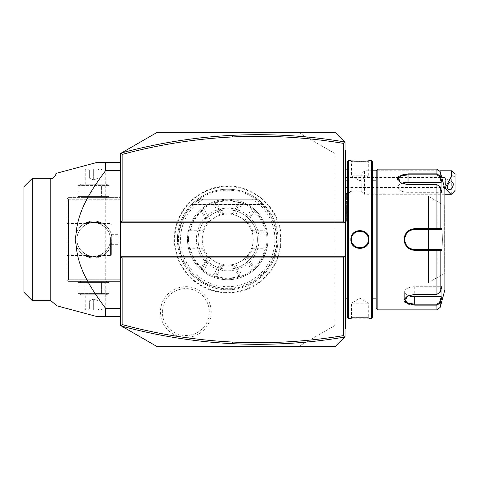 <?xml version="1.0" encoding="UTF-8"?>
<svg xmlns="http://www.w3.org/2000/svg" width="479" height="479" viewBox="0 0 479 479"><rect width="100%" height="100%" fill="white"/><g stroke="black" fill="none" stroke-linecap="round" stroke-linejoin="round"><path stroke-width="0.36" stroke-dasharray="2.4 1.8" d="M157.34 346.748L120.474 325.463L120.474 153.537L157.34 132.252L298.106 132.252L334.971 153.537L334.971 325.463L298.106 346.748L157.34 346.748M280.616 239.5A52.9 52.9 0 0 1 227.723 292.4A52.9 52.9 0 0 1 174.823 239.5A52.9 52.9 0 0 1 227.723 186.6A52.9 52.9 0 0 1 280.616 239.5M211.221 312.063A25.393 25.393 0 0 0 185.828 286.67A25.393 25.393 0 0 0 160.435 312.063A25.393 25.393 0 0 0 185.828 337.456A25.393 25.393 0 0 0 211.221 312.063M298.106 346.748L334.971 346.748L345.024 336.695L345.024 142.305L334.971 132.252L298.106 132.252L334.971 153.537L334.971 325.463L298.106 346.748M345.024 170.326L345.024 219.723L345.024 194.815L346.634 193.432L345.024 194.815L345.024 170.326M345.024 150.017L345.024 150.687L345.024 150.017L345.694 150.687L345.694 151.358L345.024 150.687L345.024 169.117L345.024 150.687L345.694 151.358L345.024 150.687M345.024 169.117L345.024 182.625L345.024 169.117L345.694 169.117L345.694 151.358M345.024 192.48L345.024 182.625L345.024 199.246L345.024 192.48L345.694 192.414L345.694 182.691L345.024 182.625M345.024 199.246L345.024 286.52L345.024 199.246L345.694 199.246L345.694 192.414M345.024 296.375L345.024 286.52L345.024 303.147L345.024 296.375L345.694 296.309L345.694 286.586L345.024 286.52M345.024 303.147L345.024 328.313L345.024 303.147L345.694 303.147L345.694 296.309M345.024 328.983L345.024 328.313L345.024 328.983L345.694 328.313L345.694 303.147M345.024 222.741L120.474 222.741M120.474 256.259L345.024 256.259M120.474 199.282L120.474 281.395L120.474 197.605L120.474 199.282L68.527 199.282L68.527 279.718L120.474 279.718L68.527 279.718L68.527 199.282L67.689 198.444L68.527 199.282L120.474 199.282M120.474 308.494L120.474 162.417L120.474 308.494M112.092 239.5A18.436 18.436 0 0 0 93.662 221.064A18.436 18.436 0 0 0 75.227 239.5A18.436 18.436 0 0 0 93.662 257.936A18.436 18.436 0 0 0 112.092 239.5A18.436 18.436 0 0 1 93.662 257.936A18.436 18.436 0 0 1 75.227 239.5A18.436 18.436 0 0 1 93.662 221.064A18.436 18.436 0 0 1 112.092 239.5M68.527 197.605L120.474 197.605L68.527 197.605L66.85 199.282L66.85 279.718L68.527 281.395L120.474 281.395L68.527 281.395L67.689 280.556L68.527 279.718L67.689 280.556L66.85 279.718L66.85 199.282L68.527 197.605M106.122 197.605L81.196 197.605L106.122 197.605L109.14 196.39L78.179 196.39L81.196 197.605M106.122 281.395L81.196 281.395L106.122 281.395L109.14 282.61L78.179 282.61L109.14 282.61L109.14 293.579L78.179 293.579L109.14 293.579L106.122 294.801L81.196 294.801L106.122 294.801M66.85 239.5L66.85 255.421L66.85 239.5M76.903 239.5C76.778 243.482 78.317 247.326 81.514 251.044C86.334 254.648 88.645 256.109 88.429 255.421C88.765 256.037 86.687 254.804 82.202 251.726C78.52 247.853 76.754 243.775 76.903 239.5C76.778 243.482 78.317 247.326 81.514 251.044C86.334 254.648 88.645 256.109 88.429 255.421C88.765 256.037 86.687 254.804 82.202 251.726C78.52 247.853 76.754 243.775 76.903 239.5C76.778 235.524 78.317 231.674 81.514 227.962C86.334 224.352 88.639 222.891 88.429 223.579C88.765 222.963 86.687 224.196 82.202 227.274C78.52 231.147 76.754 235.225 76.903 239.5C76.778 235.524 78.317 231.674 81.514 227.962C86.334 224.352 88.639 222.891 88.429 223.579C88.765 222.963 86.687 224.196 82.202 227.274C78.52 231.147 76.754 235.225 76.903 239.5A16.759 16.759 0 0 1 93.662 222.741A16.759 16.759 0 0 1 110.421 239.5C110.547 235.524 109.008 231.674 105.811 227.962C100.991 224.352 98.686 222.891 98.896 223.579C98.554 222.963 100.632 224.196 105.123 227.274C108.805 231.147 110.571 235.225 110.421 239.5C110.547 235.524 109.008 231.674 105.811 227.962C100.991 224.352 98.686 222.891 98.896 223.579C98.554 222.963 100.632 224.196 105.123 227.274C108.805 231.147 110.571 235.225 110.421 239.5A16.759 16.759 0 0 0 93.662 222.741A16.759 16.759 0 0 0 76.903 239.5A16.759 16.759 0 0 0 93.662 256.259A16.759 16.759 0 0 0 110.421 239.5A16.759 16.759 0 0 1 93.662 256.259A16.759 16.759 0 0 1 76.903 239.5M100.698 224.292C101.129 222.591 86.19 222.591 86.621 224.292C86.19 222.591 101.129 222.591 100.698 224.292L100.698 222.406L86.621 222.406L100.698 222.406L100.362 222.741L86.956 222.741L100.362 222.741M110.421 239.5C110.547 243.476 109.008 247.326 105.811 251.038C100.991 254.648 98.68 256.109 98.896 255.421C98.56 256.037 100.632 254.804 105.123 251.726C108.805 247.853 110.571 243.775 110.421 239.5C110.547 243.476 109.008 247.326 105.811 251.038C100.991 254.648 98.68 256.109 98.896 255.421C98.56 256.037 100.632 254.804 105.123 251.726C108.805 247.853 110.571 243.775 110.421 239.5L110.421 255.421L110.421 239.5M86.621 254.708C86.19 256.409 101.129 256.409 100.698 254.708C101.129 256.409 86.196 256.409 86.621 254.708L86.621 256.594L100.698 256.594L86.621 256.594L86.956 256.259L100.362 256.259L86.956 256.259M111.326 239.5L111.326 254.517L111.326 239.5M111.254 239.5L111.254 254.517L111.254 239.5M111.254 237.081L111.254 244.338L111.254 234.662L111.254 237.081L117.96 237.081L117.96 241.919L117.96 234.662L117.96 237.081L111.254 237.081M111.254 241.919L117.96 241.919L117.96 244.338L117.96 241.919L111.254 241.919M111.254 234.662L117.96 234.662M111.254 244.338L117.96 244.338M100.698 254.708L100.698 256.594L100.362 256.259M86.956 222.741L86.621 222.406L86.621 224.292M81.196 281.395L78.179 282.61L78.179 293.579L81.196 294.801M85.921 282.61L85.921 293.579L85.921 282.61M101.398 282.61L101.398 293.579L101.398 282.61M102.039 294.801L85.28 294.801L102.039 294.801L102.039 309.045L85.28 309.045L85.28 294.801M102.039 309.045L85.28 309.045L86.118 309.883L101.201 309.883L102.039 309.045M101.201 309.883L86.118 309.883M98.812 309.883L88.513 309.883L98.812 309.883L97.95 309.021L93.662 309.021L97.95 309.021L98.812 309.883M93.662 309.883L93.662 309.021L89.369 309.021L93.662 309.021L93.662 309.883M88.513 309.883L89.369 309.021L88.513 309.883M93.662 300.83L97.95 300.83L97.95 309.021L97.95 300.83L93.662 299.022L93.662 309.021L93.662 299.022L97.95 300.83L89.369 300.83L93.662 299.022L89.369 300.83L89.369 309.021L89.369 300.83L93.662 300.83M78.179 196.39L109.14 196.39L109.14 185.421L101.398 185.421L109.14 185.421L106.122 184.199L81.196 184.199L78.179 185.421L101.398 185.421L101.398 196.39L101.398 185.421L78.179 185.421L78.179 196.39M81.196 184.199L106.122 184.199M85.28 184.199L102.039 184.199L85.28 184.199L85.28 169.955L102.039 169.955L102.039 184.199M85.921 185.421L85.921 196.39L85.921 185.421M85.28 169.955L102.039 169.955L101.201 169.117L86.118 169.117L85.28 169.955M86.118 169.117L101.201 169.117M88.513 169.117L98.812 169.117L88.513 169.117L89.369 169.979L93.662 169.979L89.369 169.979L88.513 169.117M93.662 169.117L93.662 169.979L97.95 169.979L93.662 169.979L93.662 169.117M98.812 169.117L97.95 169.979L98.812 169.117M93.662 178.17L89.369 178.17L89.369 169.979L89.369 178.17L93.662 179.978L93.662 169.979L93.662 179.978L89.369 178.17L97.95 178.17L93.662 179.978L97.95 178.17L97.95 169.979L97.95 178.17L93.662 178.17M120.474 316.583L97.015 316.583M120.474 162.417L105.715 162.417L105.715 316.583M97.015 162.417L105.715 162.417M50.798 300.662L50.798 178.338L52.439 178.338L55.792 174.985L55.792 174.146M32.327 178.338L32.327 300.662M23.95 186.714L23.95 292.286M346.7 193.414L346.7 221.334L346.7 193.414M352.173 189.78L352.173 174.146L352.173 189.78A15.083 13.059 0 0 1 346.7 194.061M346.634 193.432L346.634 221.334L346.634 193.432M346.7 203.904L346.7 211.155L346.7 201.485L346.7 203.904L345.024 203.904L345.024 208.736L345.024 201.485L345.024 203.904L346.7 203.904M346.7 208.736L345.024 208.736L345.024 211.155L345.024 208.736L346.7 208.736M346.7 201.485L345.024 201.485M346.7 211.155L345.024 211.155M346.7 195.845A15.083 15.083 0 0 0 352.173 190.905L361.208 190.905L361.208 174.146L361.208 190.905L364.561 194.252L364.561 170.793L372.506 170.793M347.371 169.578A15.083 15.083 0 0 1 352.173 174.146L361.208 174.146L364.561 170.793L364.561 194.252L444.901 194.252M451.697 170.793L451.697 194.217M455.05 190.474L455.05 174.146M444.997 180.679L445.763 178.775L444.997 177.499L444.997 180.679L442.997 185.038L443.985 187.253L444.997 187.552L444.997 177.499L345.024 177.499L345.024 187.552L345.024 177.499M445.656 182.978L445.656 178.924A4.191 2.563 -63.4 0 1 446.165 180.697A4.191 2.563 116.6 0 1 445.656 182.978L444.997 187.552L345.024 187.552M345.694 182.691L345.694 169.117M345.694 286.586L345.694 199.246M345.694 327.642L345.024 328.313M345.694 180.176L345.694 298.824L345.694 180.176M345.76 298.142L345.76 180.858M347.371 317.254L347.371 161.746M347.371 239.5L347.371 298.142L347.371 239.5M348.377 318.26L348.377 160.74M371.5 318.26L371.5 160.74M361.058 248.559L366.716 245.547L368.986 239.5C369.519 227.723 350.359 227.717 350.891 239.5L353.628 246.044L360.166 248.625M351.233 318.224L350.885 318.26L351.556 317.589L351.562 303.177L368.315 303.177L351.562 303.177L359.939 298.142L368.315 303.177L368.315 317.589C368.884 317.02 350.981 317.02 351.556 317.589C350.993 317.02 368.896 317.02 368.315 317.589L368.986 318.26L351.969 318.14M351.556 239.5C350.987 250.283 368.89 250.289 368.315 239.5C368.89 228.711 350.987 228.705 351.556 239.5A8.377 8.377 0 0 1 359.939 231.123A8.377 8.377 0 0 1 368.315 239.5A8.377 8.377 0 0 1 359.939 247.877A8.377 8.377 0 0 1 351.562 239.5L350.891 239.5M351.233 160.776L351.981 160.86M353.622 161.01L354.646 161.088M355.382 161.136L356.412 161.189M357.639 161.237L358.945 161.261M359.974 161.273L360.915 161.261M362.268 161.237L363.465 161.189M364.405 161.142L367.908 160.86M368.644 160.776L368.315 161.411C368.884 161.98 350.981 161.98 351.556 161.411C350.993 161.98 368.896 161.98 368.315 161.411L368.315 175.823L351.562 175.823L351.556 161.411L350.885 160.74L351.556 161.411M372.506 317.254L372.506 161.746M372.506 239.5L372.506 180.858L372.506 239.5M376.195 308.207L376.195 170.793L439.842 170.793M377.871 309.883L377.871 169.117M439.459 229.447L414.736 229.447A10.053 10.053 0 0 0 404.683 239.5A10.053 10.053 0 0 0 414.736 249.553L439.53 249.553L440.177 250.254L441.949 250.254L442.207 239.5L441.949 228.746L440.177 228.746L439.53 229.447L414.736 229.447C408.653 230.034 405.3 233.381 404.683 239.5C405.294 245.613 408.647 248.966 414.736 249.553L414.736 250.325L440.177 250.254L440.177 292.184L436.938 294.124L414.736 294.124L407.384 296.106L404.683 299.872L407.635 303.075L414.718 304.183L414.736 305.141L436.938 305.141L440.177 302.938L439.53 302.441L441.255 296.77L441.949 297.124L441.949 286.364L440.177 292.184L436.938 294.316L414.736 294.31L406.893 296.423L404.683 298.483M404.641 298.537L404.042 300.884M409.162 304.548L410.916 304.878M413.185 305.099L414.664 305.141M412.569 250.104L414.664 250.325M440.177 292.184L439.53 292.382L441.255 286.717L414.736 286.717A10.053 5.03 0 0 0 404.683 291.747A10.053 5.03 0 0 0 414.736 296.77L414.736 304.183L436.938 304.183L439.53 302.441M407.15 296.262L414.736 294.124L436.938 294.124L439.53 292.382L441.255 286.717L441.949 286.364L441.255 286.717L414.736 286.717L414.736 294.124L414.736 286.717A10.053 5.03 0 0 0 404.683 291.747A10.053 5.03 0 0 0 408.359 295.633M440.177 171.602L440.177 176.062L439.53 176.559L436.938 174.817L408.03 174.817L408.03 173.859L400.827 174.937L397.342 178.116M397.935 180.457L400.193 182.577L408.03 184.69L436.938 184.684L440.177 186.816L436.938 184.876L439.53 186.618L441.255 192.283L441.949 192.636L441.949 181.876L441.255 182.23L439.53 176.559M440.177 186.816L441.949 192.636L441.255 192.283L439.53 186.618L440.177 186.816L440.177 228.746L428.477 228.675M414.736 229.447L414.736 228.675L408.078 231.01L404.258 237.195M440.177 176.062L436.938 173.859L436.938 174.817M408.03 174.817L408.03 182.23A10.053 5.03 180 0 0 397.977 187.253A10.053 5.03 180 0 1 401.653 183.367M405.665 174.919L404.114 175.104M403.438 175.224L402.599 175.404M401.462 175.733L397.977 179.128L400.684 182.894L408.03 184.876L436.938 184.876L408.03 184.876L400.444 182.738M439.459 249.553L414.736 249.553M441.949 250.254L441.255 249.553M444.901 289.771L444.901 189.229M441.255 296.77L414.736 296.77M437.159 249.553L436.938 294.316M412.91 249.385A10.053 10.053 0 0 1 412.605 249.325M412.269 249.248A10.053 10.053 0 0 1 411.665 249.074M411.551 249.038A10.053 10.053 0 0 1 411.066 248.858M410.485 248.613A10.053 10.053 0 0 1 409.916 248.326M409.767 248.242A10.053 10.053 0 0 1 409.371 248.002M408.844 247.649A10.053 10.053 0 0 1 408.342 247.26M408.312 247.236A10.053 10.053 0 0 1 407.863 246.841M407.413 246.392A10.053 10.053 0 0 1 407 245.925M406.994 245.919A10.053 10.053 0 0 1 406.605 245.416M406.246 244.889A10.053 10.053 0 0 1 405.952 244.392M405.923 244.344A10.053 10.053 0 0 1 405.635 243.775M405.384 243.194A10.053 10.053 0 0 1 405.234 242.793M405.168 242.602A10.053 10.053 0 0 1 404.995 241.997M404.995 237.003A10.053 10.053 0 0 1 405.168 236.398M405.24 236.201A10.053 10.053 0 0 1 405.384 235.806M405.635 235.225A10.053 10.053 0 0 1 405.923 234.662M405.952 234.608A10.053 10.053 0 0 1 406.246 234.111M406.605 233.59A10.053 10.053 0 0 1 407.413 232.608M407.863 232.159A10.053 10.053 0 0 1 408.312 231.764M408.342 231.74A10.053 10.053 0 0 1 408.844 231.351M409.371 230.998A10.053 10.053 0 0 1 409.767 230.758M409.916 230.674A10.053 10.053 0 0 1 410.479 230.387M411.066 230.142A10.053 10.053 0 0 1 411.545 229.962M411.659 229.926A10.053 10.053 0 0 1 412.269 229.752M412.605 229.675A10.053 10.053 0 0 1 412.91 229.615M437.159 229.447L436.938 184.684M408.03 192.283A10.053 5.03 180 0 1 397.977 187.253A10.053 5.03 180 0 0 408.03 192.283L408.03 184.876L408.03 192.283L441.255 192.283L408.03 192.283M441.255 182.23L408.03 182.23M441.255 229.447L441.949 228.746M444.901 239.5L444.901 204.814L444.901 239.5M444.147 239.5L444.147 205.485L444.147 239.5M428.477 282.568L428.477 196.432L428.477 282.568L444.231 273.515L444.231 205.485L444.231 273.515L444.901 274.186M428.477 196.432L444.147 205.485L444.901 204.814M368.297 240.027A8.377 8.377 0 0 1 368.249 240.56M368.046 241.626A8.377 8.377 0 0 1 367.884 242.152M367.842 242.272A8.377 8.377 0 0 1 367.471 243.17M367.213 243.655A8.377 8.377 0 0 1 366.603 244.577M365.878 245.41A8.377 8.377 0 0 1 365.052 246.14M364.603 246.457A8.377 8.377 0 0 1 363.806 246.93M363.651 247.014A8.377 8.377 0 0 1 363.148 247.242M362.633 247.433A8.377 8.377 0 0 1 362.112 247.595M361.956 247.631A8.377 8.377 0 0 1 361.034 247.805M360.489 247.859A8.377 8.377 0 0 1 359.388 247.859M358.843 247.805A8.377 8.377 0 0 1 357.921 247.631M357.771 247.595A8.377 8.377 0 0 1 357.244 247.433M356.729 247.242A8.377 8.377 0 0 1 356.226 247.014M356.059 246.924A8.377 8.377 0 0 1 353.999 245.41M353.274 244.577A8.377 8.377 0 0 1 353.011 244.218M352.951 244.128A8.377 8.377 0 0 1 352.664 243.661M352.406 243.17A8.377 8.377 0 0 1 352.179 242.667M352.125 242.524A8.377 8.377 0 0 1 351.831 241.626M351.628 240.56A8.377 8.377 0 0 1 351.574 240.027M368.297 238.973A8.377 8.377 0 0 0 368.249 238.44M368.046 237.374A8.377 8.377 0 0 0 367.746 236.47M367.692 236.333A8.377 8.377 0 0 0 367.471 235.83M367.213 235.345A8.377 8.377 0 0 0 366.255 233.997M365.878 233.59A8.377 8.377 0 0 0 365.495 233.231M365.477 233.213A8.377 8.377 0 0 0 365.052 232.86M364.603 232.543A8.377 8.377 0 0 0 363.818 232.076M363.651 231.986A8.377 8.377 0 0 0 363.148 231.758M362.633 231.567A8.377 8.377 0 0 0 362.106 231.405M361.956 231.369A8.377 8.377 0 0 0 361.028 231.195M360.483 231.141A8.377 8.377 0 0 0 359.388 231.141M358.843 231.195A8.377 8.377 0 0 0 357.921 231.369M357.765 231.405A8.377 8.377 0 0 0 357.238 231.567M356.729 231.758A8.377 8.377 0 0 0 356.226 231.992M356.071 232.07A8.377 8.377 0 0 0 355.268 232.543M354.825 232.86A8.377 8.377 0 0 0 354.4 233.213M354.382 233.225A8.377 8.377 0 0 0 353.993 233.59M353.622 233.997A8.377 8.377 0 0 0 352.664 235.345M352.406 235.83A8.377 8.377 0 0 0 352.179 236.333M352.125 236.476A8.377 8.377 0 0 0 351.831 237.374M351.628 238.44A8.377 8.377 0 0 0 351.574 238.973M351.562 175.823L368.315 175.823L359.939 180.858L351.562 175.823M178.422 239.5A49.301 49.301 0 0 0 227.723 288.801A49.301 49.301 0 0 0 277.018 239.5A49.301 49.301 0 0 0 227.723 190.199A49.301 49.301 0 0 0 178.422 239.5M177.452 239.5A50.271 50.271 0 0 1 227.723 189.229A50.271 50.271 0 0 1 277.994 239.5A50.271 50.271 0 0 1 227.723 289.771A50.271 50.271 0 0 1 197.558 199.282A50.271 50.271 0 0 1 257.888 199.282L197.558 199.282L257.888 199.282A50.271 50.271 0 0 1 227.723 289.771A50.271 50.271 0 0 1 177.452 239.5M257.888 199.282L197.558 199.282L191.857 204.276L197.558 199.282L191.857 204.276L197.558 199.282L191.857 204.276L197.558 199.282L191.857 204.276L197.558 199.282L191.857 204.276L197.558 199.282L191.857 204.276L197.558 199.282L191.857 204.276L197.558 199.282L191.857 204.276L197.558 199.282L257.888 199.282L263.588 204.276L257.888 199.282L263.588 204.276L257.888 199.282L263.588 204.276L257.888 199.282L263.588 204.276L257.888 199.282L263.588 204.276L257.888 199.282L263.588 204.276L257.888 199.282L263.588 204.276L257.888 199.282L263.588 204.276L257.888 199.282L197.558 199.282L257.888 199.282M257.385 239.5A29.662 29.662 0 0 0 227.723 209.838A29.662 29.662 0 0 0 198.061 239.5A29.662 29.662 0 0 0 227.723 269.162A29.662 29.662 0 0 0 257.385 239.5A29.662 29.662 0 0 1 227.723 269.162A29.662 29.662 0 0 1 198.061 239.5A29.662 29.662 0 0 1 227.723 209.838A29.662 29.662 0 0 1 257.385 239.5A29.662 29.662 0 0 1 227.723 269.162A29.662 29.662 0 0 1 198.061 239.5A29.662 29.662 0 0 1 227.723 209.838A29.662 29.662 0 0 1 257.385 239.5M188.51 239.5A39.212 39.212 0 0 0 227.723 278.712A39.212 39.212 0 0 0 266.935 239.5A39.212 39.212 0 0 0 227.723 200.288A39.212 39.212 0 0 0 188.51 239.5M221.897 214.299L222.813 213.52L216.52 202.623L214.861 202.12L221.981 214.682A25.471 25.471 0 0 1 246.344 222.118L244.817 220.621A25.471 25.471 0 0 0 235.524 215.251L233.465 214.682L233.548 214.299L241.045 201.551A40.218 40.218 0 0 0 214.4 201.551L212.442 202.3L219.921 215.251L221.981 214.682A25.471 25.471 0 0 0 203.359 232.064L202.767 230.764L190.181 230.764L188.199 232.064L187.864 234.135A40.218 40.218 0 0 0 227.723 279.718A40.218 40.218 0 0 0 267.941 239.5A40.218 40.218 0 0 0 227.723 199.282A40.218 40.218 0 0 0 187.864 244.865L202.821 244.865L203.359 246.936L188.918 247.056L188.199 246.936L187.864 244.865M188.199 246.936A40.218 40.218 0 0 0 201.521 270.012L203.144 271.336A40.218 40.218 0 0 0 212.442 276.7L214.4 277.449A40.218 40.218 0 0 0 241.045 277.449L243.003 276.7A40.218 40.218 0 0 0 252.295 271.336L253.924 270.012A40.218 40.218 0 0 0 267.246 246.936L267.581 244.865A40.218 40.218 0 0 0 267.581 234.135L267.246 232.064A40.218 40.218 0 0 0 253.924 208.988L252.295 207.664A40.218 40.218 0 0 0 243.003 202.3L241.045 201.551M212.442 202.3A40.218 40.218 0 0 0 203.144 207.664L201.521 208.988A40.218 40.218 0 0 0 188.199 232.064M187.864 234.135L202.821 234.135A25.471 25.471 0 0 0 202.821 244.865M188.918 247.056L190.181 248.236L202.767 248.236A26.441 26.441 0 0 0 207.676 256.744L209.101 256.882A25.471 25.471 0 0 1 203.359 232.064L202.821 234.135M253.924 270.012L246.344 256.882A25.471 25.471 0 0 1 233.465 264.318L235.524 263.749A25.471 25.471 0 0 0 244.817 258.379L246.344 256.882A25.471 25.471 0 0 0 252.086 246.936L252.619 244.865A25.471 25.471 0 0 0 252.619 234.135L252.086 232.064A25.471 25.471 0 0 1 252.086 246.936L252.673 248.236L265.258 248.236L267.246 246.936M253.666 269.33L254.056 267.641L247.763 256.744L246.637 257.145M265.258 248.236A38.542 38.542 0 0 1 254.056 267.641M252.463 247.056L266.528 247.056M267.581 244.865L252.619 244.865M252.619 234.135L267.581 234.135M246.637 221.855L247.763 222.256L254.056 211.359L253.666 209.67L246.344 222.118A25.471 25.471 0 0 1 252.086 232.064L267.246 232.064M253.666 209.67L253.924 208.988M266.528 231.944L265.258 230.764L252.673 230.764L252.463 231.944M254.056 211.359A38.542 38.542 0 0 1 265.258 230.764M252.295 207.664L244.817 220.621M235.524 215.251L243.003 202.3M214.861 202.12L214.4 201.551M240.578 202.12L238.925 202.623L232.632 213.52L233.548 214.299M216.52 202.623A38.542 38.542 0 0 1 238.925 202.623M219.921 215.251A25.471 25.471 0 0 0 210.622 220.621L209.101 222.118L208.808 221.855L201.521 208.988M210.622 220.621L203.144 207.664M201.773 209.67L201.384 211.359L207.676 222.256L208.808 221.855M190.181 230.764A38.542 38.542 0 0 1 201.384 211.359M202.982 231.944L188.918 231.944M207.676 222.256A26.441 26.441 0 0 0 202.767 230.764M203.144 271.336L210.622 258.379L209.101 256.882A25.471 25.471 0 0 0 221.981 264.318L214.861 276.88L216.52 276.377L222.813 265.48L221.897 264.701M233.548 264.701L232.632 265.48L238.925 276.377L240.578 276.88L233.465 264.318A25.471 25.471 0 0 1 221.981 264.318L219.921 263.749L212.442 276.7M252.673 230.764A26.441 26.441 0 0 0 247.763 222.256M232.632 213.52A26.441 26.441 0 0 0 222.813 213.52M202.767 248.236L202.982 247.056M207.676 256.744L201.384 267.641L201.521 270.012M201.384 267.641A38.542 38.542 0 0 1 190.181 248.236M208.808 257.145L201.773 269.33M210.622 258.379A25.471 25.471 0 0 0 219.921 263.749M214.4 277.449L214.861 276.88M240.578 276.88L241.045 277.449M238.925 276.377A38.542 38.542 0 0 1 216.52 276.377M243.003 276.7L235.524 263.749M244.817 258.379L252.295 271.336M247.763 256.744A26.441 26.441 0 0 0 252.673 248.236M222.813 265.48A26.441 26.441 0 0 0 232.632 265.48M162.369 312.063A23.459 23.459 0 0 1 185.828 288.603A23.459 23.459 0 0 1 209.287 312.063A23.459 23.459 0 0 1 185.828 335.522A23.459 23.459 0 0 1 162.369 312.063M345.694 175.853L345.024 175.853M345.694 279.754L345.024 279.754M368.986 239.5L368.315 239.5M436.938 304.183L436.938 309.883M440.177 302.938L440.177 307.398M436.938 169.117L436.938 173.859M404.013 239.5L404.683 239.5M200.066 199.282A48.81 48.81 0 0 0 191.169 271.844A48.81 48.81 0 0 0 264.276 271.844A48.81 48.81 0 0 0 255.379 199.282M203.03 199.282A47.193 47.193 0 0 0 191.845 270.156A47.193 47.193 0 0 0 263.6 270.156A47.193 47.193 0 0 0 252.409 199.282M191.857 204.276L263.588 204.276L191.857 204.276M259.055 239.5A31.339 31.339 0 0 1 227.723 270.839A31.339 31.339 0 0 1 196.384 239.5A31.339 31.339 0 0 1 227.723 208.161A31.339 31.339 0 0 1 259.055 239.5M66.85 255.421L88.429 255.421M66.85 223.579L88.429 223.579M98.896 255.421L110.421 255.421L111.254 254.517M98.896 223.579L110.421 223.579L111.254 224.483M345.694 168.716A15.083 15.083 0 0 0 345.024 168.44M345.024 219.723L346.7 221.334M443.985 187.253L448.434 189.48M445.763 178.775L452.182 181.984M406.893 296.423L407.384 296.106L406.893 296.423M400.193 182.577L400.684 182.894L400.193 182.577M404.683 299.872L404.683 291.747L404.683 299.872M397.977 179.128L397.977 187.253L397.977 179.128M368.986 160.74L368.315 161.411M368.986 318.26L368.315 317.589M350.885 318.26L351.556 317.589M174.332 239.5C174.356 247.745 176.17 255.576 179.775 262.989C182.643 268.821 186.445 273.964 191.175 278.419C210.443 297.357 244.092 297.621 263.654 278.988C275.018 268.282 280.838 255.115 281.113 239.5C282.035 208.796 252.277 182.146 221.861 186.433C195.558 188.762 173.757 213.095 174.332 239.5M263.875 204.569L191.57 204.569L263.875 204.569"/><path stroke-width="0.72" d="M121.522 326.067C157.95 335.947 194.953 341.814 232.537 343.677C270.114 345.521 307.476 343.317 344.635 337.078L345.024 336.695L345.024 256.259L120.474 256.259L120.474 325.463L157.34 346.748L334.971 346.748L344.635 337.078L343.347 335.641L343.347 257.936L122.151 257.936L120.474 256.259L120.474 222.741L345.024 222.741L345.024 142.305L344.635 141.922L343.347 143.359C306.65 137.263 269.737 135.126 232.62 136.946C195.216 138.802 158.393 144.634 122.151 154.448L122.151 221.064L343.347 221.064L343.347 143.359M343.347 257.936L345.024 256.259L345.024 222.741L343.347 221.064M334.971 132.252L344.635 141.922C307.476 135.683 270.114 133.479 232.537 135.323C194.953 137.186 157.95 143.053 121.522 152.933L157.34 132.252L334.971 132.252M121.522 152.933L120.474 153.537L120.474 222.741L122.151 221.064M120.989 153.238L122.151 154.448M120.989 325.762L122.151 324.552C158.393 334.366 195.216 340.198 232.62 342.054C269.737 343.874 306.65 341.737 343.347 335.641M122.151 257.936L122.151 324.552M120.474 308.494L105.715 308.494C82.544 277.706 76.448 260.169 75.76 239.5C76.137 218.921 83.466 199.923 105.715 170.506L105.715 162.417L97.015 162.417L56.989 173.141L97.015 162.417M120.474 170.506L105.715 170.506M120.474 316.583L105.715 316.583L105.715 308.494M97.015 316.583L56.989 305.859L97.015 316.583L56.989 305.859L97.015 316.583L105.715 316.583M120.474 162.417L105.715 162.417M32.327 178.338L32.327 300.662L23.95 292.286L23.95 186.714L32.327 178.338L52.439 178.338L55.792 174.985L55.792 174.146L56.989 173.141M50.798 178.338L50.798 300.662L56.989 305.859M451.697 170.793L455.05 174.146L455.05 176.254L451.697 175.859L451.697 170.793L439.842 170.793M455.05 176.254L455.05 190.474L451.697 194.217L450.859 194.258L444.997 188.199L451.697 175.859M447.35 187.211A4.191 2.563 116.6 0 0 448.434 189.48A4.191 2.563 116.6 0 0 451.577 188.373A4.191 2.563 116.6 0 0 453.272 184.253A4.191 2.563 116.6 0 0 452.182 181.984A4.191 2.563 116.6 0 0 449.039 183.092A4.191 2.563 116.6 0 0 447.35 187.211M345.024 296.375L345.694 296.309L345.694 328.313L345.024 328.983M345.694 327.642L345.024 328.313M345.694 296.309L345.694 286.586L345.024 286.52M345.024 192.48L345.694 192.414L345.694 286.586M345.694 192.414L345.694 182.691L345.024 182.625M345.024 150.017L345.694 150.687L345.694 182.691M345.694 151.358L345.024 150.687M345.694 298.824A3.353 3.353 0 0 1 345.76 298.142L345.76 180.858A3.353 3.353 0 0 1 345.694 180.176M348.377 318.26L348.377 160.74L347.371 161.746L347.371 317.254L348.377 318.26L350.885 318.26C350.383 317.679 369.525 317.685 368.986 318.26L371.5 318.26L371.5 160.74L368.986 160.74C369.495 161.321 350.347 161.315 350.885 160.74L351.233 160.776M368.986 239.5C369.519 251.277 350.359 251.283 350.891 239.5C350.359 227.723 369.519 227.717 368.986 239.5L368.315 239.5C368.89 250.289 350.987 250.295 351.556 239.5C350.987 228.717 368.89 228.711 368.315 239.5A8.377 8.377 0 0 1 368.297 240.027M360.166 248.625L361.058 248.559M351.969 318.14L351.233 318.224M351.981 160.86L353.622 161.01M354.646 161.088L355.382 161.136M356.412 161.189L357.639 161.237M358.945 161.261L359.974 161.273M360.915 161.261L362.268 161.237M363.465 161.189L364.405 161.142M367.908 160.86L368.644 160.776M371.5 160.74L372.506 161.746L372.506 317.254L371.5 318.26M372.506 170.793L376.195 170.793L376.195 308.207L377.871 309.883L436.938 309.883L436.938 305.141L414.736 305.141L404.935 302.536L406.893 296.423L414.736 294.31L436.938 294.316L440.177 292.184L441.949 286.364L441.949 297.124L440.177 302.938L436.938 305.141L436.938 304.183L414.736 304.183L407.647 303.075L404.683 299.872L407.15 296.262M376.195 170.793L377.871 169.117L377.871 309.883M404.042 300.884L409.162 304.548M410.916 304.878L413.185 305.099M414.664 305.141L414.736 296.77A10.053 5.03 0 0 1 408.359 295.633M404.258 237.195L404.013 239.5C404.713 232.89 408.288 229.279 414.736 228.675L441.949 228.746L442.207 239.5L441.949 250.254L414.736 250.325C408.294 249.727 404.719 246.116 404.013 239.5L406.414 246.332L412.569 250.104M414.664 250.325L414.736 249.553C408.653 248.966 405.3 245.619 404.683 239.5C405.294 233.387 408.647 230.034 414.736 229.447L436.938 229.447L414.736 229.447A10.053 10.053 0 0 0 412.91 229.615M377.871 169.117L436.938 169.117L436.938 173.859L408.03 173.859L436.938 173.859L440.177 176.062L440.177 171.602L444.901 189.229L444.901 289.771L440.177 307.398L440.177 302.938L439.53 302.441L436.938 304.183M440.177 292.184L440.177 250.254L439.53 249.553L414.736 249.553A10.053 10.053 0 0 1 412.91 249.385M397.342 178.116L397.935 180.457M428.477 228.675L414.736 228.675L414.736 229.447M441.255 182.23L441.949 181.876L440.177 176.062L441.949 181.876L441.949 192.636L440.177 186.816L436.938 184.684L408.03 184.69L400.193 182.577L398.211 176.488L408.03 173.859L408.03 174.817L436.938 174.817L439.53 176.559L441.255 182.23L408.03 182.23A10.053 5.03 180 0 0 401.653 183.367M440.177 176.062L439.53 176.559M400.444 182.738L397.977 179.128L400.941 175.925L408.03 174.817L405.665 174.919M404.114 175.104L403.438 175.224M402.599 175.404L401.462 175.733M440.177 302.938L441.949 297.124L441.255 296.77L439.53 302.441M441.255 296.77L414.736 296.77M441.255 249.553L439.53 249.553L441.255 249.553L441.949 250.254M439.303 249.553L437.543 249.553M436.938 294.316L436.938 249.553L414.736 249.553M412.605 249.325A10.053 10.053 0 0 1 412.269 249.248M411.066 248.858A10.053 10.053 0 0 1 410.485 248.613M409.371 248.002A10.053 10.053 0 0 1 408.844 247.649M407.863 246.841A10.053 10.053 0 0 1 407.413 246.392M406.605 245.416A10.053 10.053 0 0 1 406.246 244.889M405.635 243.775A10.053 10.053 0 0 1 405.384 243.194M404.995 241.997A10.053 10.053 0 0 1 404.863 241.392M404.857 241.38A10.053 10.053 0 0 1 404.857 237.62M404.863 237.602A10.053 10.053 0 0 1 404.995 237.003M405.384 235.806A10.053 10.053 0 0 1 405.635 235.225M406.246 234.111A10.053 10.053 0 0 1 406.605 233.59M407.413 232.608A10.053 10.053 0 0 1 407.863 232.159M408.844 231.351A10.053 10.053 0 0 1 409.371 230.998M410.479 230.387A10.053 10.053 0 0 1 411.066 230.142M412.269 229.752A10.053 10.053 0 0 1 412.605 229.675M440.177 186.816L440.177 228.746L439.53 229.447L441.255 229.447L436.938 229.447L436.938 184.684M439.303 229.447L437.543 229.447M441.949 228.746L441.255 229.447M368.249 240.56A8.377 8.377 0 0 1 368.171 241.045M368.165 241.093A8.377 8.377 0 0 1 368.046 241.626M367.471 243.17A8.377 8.377 0 0 1 367.213 243.655M366.255 245.003A8.377 8.377 0 0 1 365.878 245.41M365.052 246.14A8.377 8.377 0 0 1 364.603 246.457M363.148 247.242A8.377 8.377 0 0 1 362.633 247.433M361.034 247.805A8.377 8.377 0 0 1 360.489 247.859M359.388 247.859A8.377 8.377 0 0 1 358.843 247.805M357.244 247.433A8.377 8.377 0 0 1 356.729 247.242M353.999 245.41A8.377 8.377 0 0 1 353.622 245.008M353.532 244.901A8.377 8.377 0 0 1 353.274 244.577M352.664 243.661A8.377 8.377 0 0 1 352.406 243.17M351.831 241.626A8.377 8.377 0 0 1 351.712 241.099M351.706 241.051A8.377 8.377 0 0 1 351.628 240.56M351.574 240.027A8.377 8.377 0 0 1 351.574 238.973M368.315 239.5A8.377 8.377 0 0 0 368.297 238.973M368.249 238.44A8.377 8.377 0 0 0 368.171 237.955M368.165 237.907A8.377 8.377 0 0 0 368.046 237.374M367.471 235.83A8.377 8.377 0 0 0 367.213 235.345M366.255 233.997A8.377 8.377 0 0 0 365.878 233.59M365.052 232.86A8.377 8.377 0 0 0 364.603 232.543M363.148 231.758A8.377 8.377 0 0 0 362.633 231.567M361.028 231.195A8.377 8.377 0 0 0 360.483 231.141M359.388 231.141A8.377 8.377 0 0 0 358.843 231.195M357.238 231.567A8.377 8.377 0 0 0 356.729 231.758M355.268 232.543A8.377 8.377 0 0 0 354.825 232.86M353.993 233.59A8.377 8.377 0 0 0 353.622 233.997M352.664 235.345A8.377 8.377 0 0 0 352.406 235.83M351.831 237.374A8.377 8.377 0 0 0 351.712 237.907M351.7 237.955A8.377 8.377 0 0 0 351.628 238.44M232.62 136.946L232.537 135.323M232.62 342.054L232.537 343.677M345.694 309.883L345.024 309.883L345.694 309.883M345.694 303.147L345.024 303.147M345.694 279.754L345.024 279.754M345.694 199.246L345.024 199.246M345.694 175.853L345.024 175.853M345.694 169.117L345.024 169.117M404.013 239.5L404.683 239.5M436.938 173.859L436.938 174.817M408.03 174.817L408.03 182.23M350.891 239.5L351.556 239.5M32.327 300.662L50.798 300.662M347.371 169.578A15.083 15.083 0 0 0 345.694 168.716M444.901 194.252L450.601 194.252M345.76 180.858L347.371 180.858M348.377 160.74L350.885 160.74M372.506 180.858L376.195 180.858M372.506 298.142L376.195 298.142M440.177 307.398L436.938 309.883M440.177 171.602L436.938 169.117M345.76 298.142L347.371 298.142"/></g></svg>

